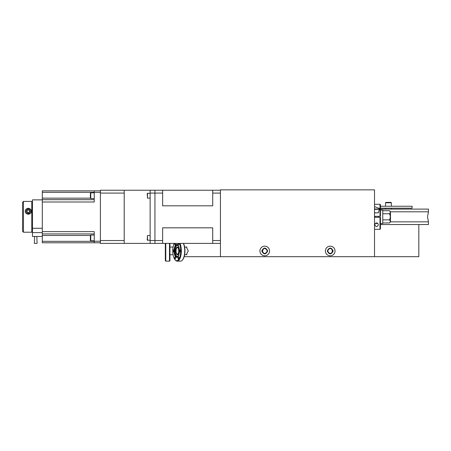 <?xml version="1.0" encoding="UTF-8"?>
<svg xmlns="http://www.w3.org/2000/svg" width="451" height="451" viewBox="0 0 451 451"><rect width="100%" height="100%" fill="white"/><g stroke="black" fill="none" stroke-linecap="round" stroke-linejoin="round"><path stroke-width="0.68" d="M391.344 208.17L391.344 209.112M385.566 208.17L385.566 209.112M178.743 250.903A3.315 1.347 -90 0 0 177.395 247.588A3.315 1.347 -90 0 0 176.048 250.903A3.315 1.347 -90 0 0 177.395 254.217A3.315 1.347 -90 0 0 178.743 250.903M175.828 250.903A3.85 1.567 -90 0 0 177.395 254.753A3.85 1.567 -90 0 0 178.962 250.903A3.85 1.567 -90 0 0 177.395 247.052A3.85 1.567 -90 0 0 175.828 250.903A3.85 1.567 -90 0 0 177.395 254.753A3.85 1.567 -90 0 0 178.962 250.903A3.85 1.567 -90 0 0 177.395 247.052A3.85 1.567 -90 0 0 175.828 250.903M174.858 250.903A5.547 2.255 -90 0 0 177.113 256.45A5.547 2.255 -90 0 0 179.368 250.903A5.547 2.255 -90 0 0 177.113 245.355A5.547 2.255 -90 0 0 174.858 250.903M177.254 245.367A5.547 2.255 -90 0 0 175.14 250.903A5.547 2.255 -90 0 0 177.254 256.439M177.091 244.453A6.5 2.644 -90 0 0 174.785 250.903A6.5 2.644 -90 0 0 177.091 257.352M174.103 250.903A6.5 2.644 -90 0 0 176.747 257.403A6.5 2.644 -90 0 0 179.391 250.903A6.5 2.644 -90 0 0 176.747 244.397A6.5 2.644 -90 0 0 174.103 250.903M174.193 243.399A9.787 3.98 -90 0 0 174.977 259.663A9.787 3.98 -90 0 0 176.747 260.689A9.787 3.98 -90 0 0 180.49 254.24A9.787 3.98 -90 0 0 179.301 243.399M183.523 243.399A9.787 3.98 90 0 1 182.745 259.663L182.407 260.075A10.249 4.166 -90 0 1 180.547 261.152L177.17 261.152A10.249 4.166 90 0 1 175.315 260.075L174.977 259.663M173.421 251.951A1.049 0.428 -90 0 0 173.849 250.903A1.049 0.428 -90 0 0 173.421 249.854A1.049 0.428 -90 0 0 172.992 250.903A1.049 0.428 -90 0 0 173.421 251.951M174.695 243.399A1.049 0.428 -90 0 0 175.084 244.865A1.049 0.428 -90 0 0 175.473 243.399M178.021 243.399A1.049 0.428 -90 0 0 178.41 244.865A1.049 0.428 -90 0 0 178.805 243.399M180.079 251.951A1.049 0.428 -90 0 0 180.501 250.903A1.049 0.428 -90 0 0 180.079 249.854A1.049 0.428 -90 0 0 179.65 250.903A1.049 0.428 -90 0 0 180.079 251.951M178.41 259.037A1.049 0.428 -90 0 0 178.838 257.989A1.049 0.428 -90 0 0 178.41 256.94A1.049 0.428 -90 0 0 177.987 257.989A1.049 0.428 -90 0 0 178.41 259.037M175.084 259.037A1.049 0.428 -90 0 0 175.512 257.989A1.049 0.428 -90 0 0 175.084 256.94A1.049 0.428 -90 0 0 174.655 257.989A1.049 0.428 -90 0 0 175.084 259.037M182.407 260.075A10.249 4.166 -90 0 0 183.388 243.399M180.011 243.399A10.249 4.166 90 0 1 181.048 254.652A10.249 4.166 90 0 1 177.17 261.152M165.325 243.399L165.325 260.689L165.788 261.152L169.486 261.152L169.486 243.399M169.948 243.399L169.948 260.689L169.486 261.152M165.788 243.399L165.788 261.152M332.24 249.414L332.24 252.543M262.702 249.414L262.702 252.543M186.302 247.052L188.27 250.903L186.302 254.753M332.776 250.981C331.073 247.661 329.371 247.661 327.657 250.976C329.365 254.296 331.073 254.296 332.776 250.981M267.285 250.981C265.577 247.661 263.869 247.661 262.172 250.976C263.869 254.296 265.571 254.296 267.285 250.981M418.821 224.519L418.821 256.681L184.183 256.681M390.465 211.801L428.45 211.801L427.503 216.818L428.45 221.841L390.465 221.841M380.452 224.519L428.45 224.519L428.45 221.841M380.452 209.112L428.45 209.112L428.45 211.801M380.452 206.248L412.079 206.248L412.079 208.17L380.452 208.17M385.955 202.392L390.961 202.392L391.344 202.781L385.566 202.781L385.955 202.392M259.911 250.981A4.814 4.814 0 0 0 264.726 255.796A4.814 4.814 0 0 0 269.546 250.981A4.814 4.814 0 0 0 264.726 246.161A4.814 4.814 0 0 0 259.911 250.981M325.402 250.981A4.814 4.814 0 0 0 330.217 255.796A4.814 4.814 0 0 0 335.031 250.981A4.814 4.814 0 0 0 330.217 246.161A4.814 4.814 0 0 0 325.402 250.981M220.426 256.681L220.426 189.848L374.516 189.848L374.516 256.681M261.755 250.976C263.728 254.838 265.712 254.838 267.702 250.981C265.712 247.125 263.728 247.125 261.755 250.976M327.24 250.976C329.23 254.838 331.214 254.838 333.193 250.981C331.214 247.125 329.23 247.125 327.24 250.976M390.465 211.699L390.465 221.931L389.467 222.935C390.532 221.903 390.532 220.883 389.467 219.874C390.532 217.833 390.532 215.798 389.467 213.757C390.532 212.731 390.532 211.711 389.467 210.702L390.465 211.699M380.452 210.076L382.764 210.076L382.764 223.561L380.452 223.561M390.053 220.618L389.467 219.874L382.764 219.874M382.764 222.935L389.467 222.935M382.764 210.702L389.467 210.702M382.764 213.757L389.467 213.757M390.059 213.013L390.267 212.432M374.516 212.043L374.888 212.855L378.31 212.855L379.607 208.548L374.516 206.592M374.956 225.088C376.049 227.05 377.143 227.05 378.237 225.088C378.699 222.343 374.505 222.326 374.956 225.088M374.516 229.339L379.99 229.339L379.99 217.297L374.516 217.297M374.516 204.297L379.99 204.297L379.99 216.333L374.516 216.333M379.99 216.333L380.452 216.333L380.452 204.76L379.99 204.297M379.99 229.339L380.452 228.877L380.452 217.297L379.99 217.297M374.516 208.999L379.308 208.999L379.488 209.619M374.516 209.309L379.488 209.309M377.696 223.448L375.503 223.448M375.925 222.986L377.273 222.986M154.935 193.084L154.935 190.237L162.642 190.237L162.642 193.084L154.935 193.084L154.935 240.546L162.642 240.546L162.642 243.399L154.935 243.399L154.935 240.546L150.132 240.546L150.132 193.084L154.935 193.084L154.935 240.546M162.642 190.237L220.426 190.237M162.642 193.084L162.642 205.808L212.72 205.808L212.72 190.237M220.426 193.084L212.72 193.084M162.642 240.546L162.642 227.828L212.72 227.828L212.72 240.546L220.426 240.546M162.642 243.399L212.72 243.399L212.72 240.546M220.426 243.399L212.72 243.399M23.475 232.226L22.55 231.301L22.55 202.33L23.475 201.405L23.475 232.226L31.795 232.226L31.795 201.405L23.475 201.405M25.307 211.271C24.98 207.477 31.576 207.471 31.254 211.271C31.536 215.071 25.036 215.088 25.307 211.271A2.977 2.977 0 0 0 25.363 211.829M31.254 211.271A2.977 2.977 0 0 0 30.426 209.208M29.986 208.83A2.977 2.977 0 0 0 28.892 208.356M28.588 208.311A2.977 2.977 0 0 0 28.289 208.294M28.261 208.294A2.977 2.977 0 0 0 27.968 208.311M27.663 208.362A2.977 2.977 0 0 0 27.088 208.548M26.818 208.683A2.977 2.977 0 0 0 26.135 209.213M29.946 213.735L27.703 214.186M27.652 214.174L28.278 214.242M28.841 214.191L29.14 214.118M29.388 214.028L30.025 213.678M94.242 241.324L42.309 241.324L42.309 242.779L100.404 242.779L100.404 243.399L124.211 243.399L124.211 240.546L100.404 240.546L100.404 193.084L124.211 193.084L124.211 190.237L100.404 190.237L100.404 193.084M100.404 240.546L100.404 242.779M94.242 199.697L42.309 199.697L42.309 190.852L94.242 190.852L94.242 202.003L42.309 202.003L42.309 231.634L94.242 231.634L94.242 242.779M42.309 231.634L42.309 241.324M42.309 233.934L94.242 233.934M42.309 199.697L42.309 202.003M42.309 192.312L94.242 192.312M94.242 190.852L100.404 190.852M147.494 240.338L147.494 235.518L147.201 240.045L150.132 240.338L150.132 243.399L154.935 243.399M154.935 190.237L124.211 190.237M147.494 193.299L147.201 193.592L147.494 198.113L147.494 193.299L150.132 193.299L150.132 190.237M124.211 240.546L124.211 193.084L124.211 240.546M147.494 235.518L150.132 235.518L150.132 198.113L147.494 198.113M150.132 243.399L124.211 243.399M42.309 236.465L32.449 236.465L32.449 199.866L42.309 199.866M32.449 228.285L42.309 228.285M32.449 232.609L42.309 232.609M34.609 236.465L34.355 243.399L37.095 243.399L36.841 236.465M29.648 211.513L29.174 210.205L27.81 209.963L26.913 211.029L27.387 212.331L28.757 212.573L29.648 211.513M26.288 211.993A2.12 2.12 0 0 0 29.005 213.261A2.12 2.12 0 0 0 30.273 210.549A2.12 2.12 0 0 0 27.562 209.275A2.12 2.12 0 0 0 26.288 211.993M90.386 240.434L90.386 235.422L90.775 235.039L90.775 240.817L90.386 240.434M90.386 198.209L90.386 193.203L90.775 192.819L90.775 198.598L90.386 198.209M94.242 241.24L100.404 241.24M42.309 235.478L90.386 235.478M42.309 198.158L90.386 198.158M100.404 192.391L94.242 192.391M184.628 254.753L186.934 254.753M184.628 247.052L186.934 247.052M169.948 254.753L173.088 254.753M169.948 247.052L173.088 247.052M385.566 206.248L385.566 202.781M391.344 206.248L391.344 202.781M378.197 217.297L378.197 216.333M375.001 217.297L375.001 216.333M94.242 240.817L90.775 240.817M94.242 235.039L90.775 235.039M94.242 198.598L90.775 198.598M94.242 192.819L90.775 192.819"/></g></svg>
